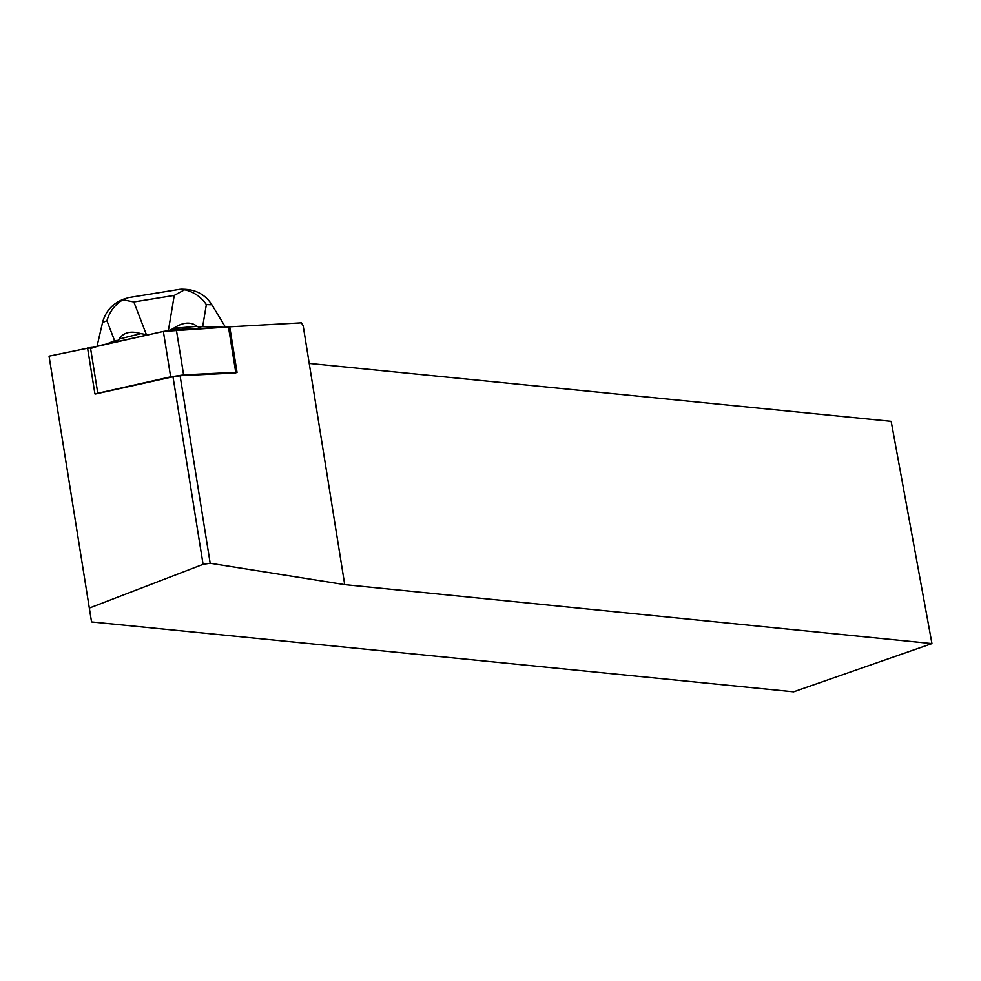 <?xml version="1.0" encoding="UTF-8"?>
<svg xmlns="http://www.w3.org/2000/svg" width="981" height="981" viewBox="0 0 981 981"><rect width="100%" height="100%" fill="white"/><g stroke="black" fill="none" stroke-linecap="round" stroke-linejoin="round"><path stroke-width="1.47" d="M234.226 373.283L237.046 372.388L235.747 372.29L183.606 374.877L170.657 376.827L94.924 393.896L87.64 348.488L163.361 331.419L176.31 329.469L229.75 326.98L237.046 372.388M49.05 356.152L91.54 621.929L49.05 356.152L91.417 347.384M225.814 327.016L301.4 322.823L303.178 325.778L344.723 584.639L210.192 563.266L203.092 564.333L89.479 608.012M344.723 584.639L931.95 643.585L793.617 691.826L91.54 621.929M203.092 564.333L172.987 376.765L95.329 394.006M87.983 348.267L87.873 347.532M931.95 643.585L891.165 421.34L309.211 363.399M235.612 372.952L180.087 375.711L172.987 376.765M180.087 375.711L210.192 563.266M119.142 338.997L140.872 333.614C130.755 330.548 123.508 332.351 119.142 338.997L118.211 341.437M118.039 340.333L114.593 340.689L106.696 343.988M222.429 327.176L202.711 326.391L198.714 327.237L198.885 328.353M173.49 328.316L197.156 326.342C190.792 321.425 182.907 322.087 173.49 328.316L170.179 330.18M148.008 334.828L140.872 333.614M225.36 327.029L211.896 304.772C205.752 295.256 197.034 290.118 185.728 289.334L181.755 289.174L184.649 289.751L174.25 295.404L133.857 301.952L122.895 299.769C114.924 304.601 109.59 311.566 106.929 320.689L102.551 322.516L97.07 346.134M198.714 327.237L197.156 326.342M125.2 298.506L121.632 299.99C111.65 304.478 105.298 311.983 102.551 322.516M122.895 299.769L128.07 297.697M179.781 289.309L181.718 289.174M211.896 304.772L206.353 304.551C200.921 296.752 193.686 291.823 184.649 289.751M90.595 348.513L100.307 345.41L163.287 331.431L229.566 326.894M170.657 376.827L163.361 331.419M90.448 347.605L97.744 393.013M235.747 372.29L228.45 326.881M176.31 329.469L183.606 374.877M206.353 304.551L202.711 326.391M114.593 340.689L106.929 320.689M168.401 330.462L174.25 295.404M133.857 301.952L146.5 334.95M128.008 297.697L179.83 289.297"/></g></svg>
